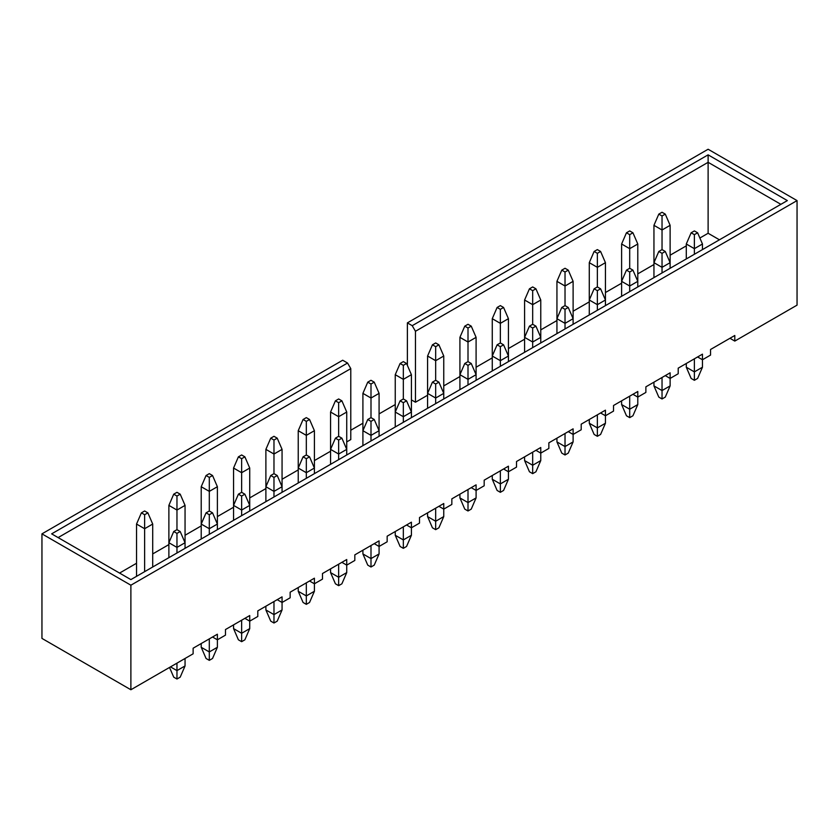 <?xml version="1.0" encoding="UTF-8"?>
<svg xmlns="http://www.w3.org/2000/svg" width="839" height="839" viewBox="0 0 839 839"><rect width="100%" height="100%" fill="white"/><g stroke="black" fill="none" stroke-linecap="round" stroke-linejoin="round"><path stroke-width="1.26" d="M694.377 230.924L691.137 232.791L694.377 234.658L697.608 232.791L694.377 230.924L697.608 232.791L702.463 244.002L702.463 249.603L702.463 244.002L694.377 248.669L686.292 244.002L686.292 258.936L686.292 244.002L691.137 232.791L694.377 230.924M702.463 359.753L702.463 367.22L702.463 359.753L697.608 356.953L702.463 359.753L710.549 355.086L702.463 359.753L702.463 354.152L702.463 359.753M697.608 378.431L694.377 380.298L691.137 378.431L686.292 367.22L694.377 371.887L694.377 358.819L694.377 371.887L702.463 367.22L697.608 378.431L702.463 367.22L694.377 371.887L686.292 367.22L686.292 363.486L686.292 367.22L691.137 378.431L694.377 380.298L694.377 371.887L694.377 380.298L697.608 378.431M694.377 254.269L694.377 248.669L694.377 254.269M702.463 244.002L697.608 232.791L694.377 234.658L694.377 248.669L702.463 244.002M691.137 232.791L686.292 244.002L694.377 248.669L694.377 234.658L691.137 232.791M662.034 212.257L658.804 214.123L662.034 215.99L665.275 214.123L662.034 212.257L665.275 214.123L670.12 225.324L670.12 262.67L670.12 225.324L662.034 229.991L653.948 225.324L653.948 262.67L653.948 225.324L658.804 214.123L662.034 212.257M662.034 249.603L662.034 229.991L662.034 249.603L658.804 251.469L662.034 253.336L665.275 251.469L662.034 249.603L665.275 251.469L670.12 262.67L670.12 268.27L670.12 262.67L662.034 267.337L653.948 262.67L653.948 277.604L653.948 262.67L658.804 251.469L662.034 249.603M670.12 225.324L665.275 214.123L662.034 215.99L662.034 229.991L670.12 225.324M658.804 214.123L653.948 225.324L662.034 229.991L662.034 215.99L658.804 214.123M670.12 378.431L670.12 385.898L670.12 378.431L665.275 375.62L670.12 378.431L678.206 373.754L670.12 378.431L670.12 372.82L670.12 378.431M665.275 397.099L662.034 398.965L658.804 397.099L653.948 385.898L662.034 390.565L662.034 377.498L662.034 390.565L670.12 385.898L665.275 397.099L670.12 385.898L662.034 390.565L653.948 385.898L653.948 382.164L653.948 385.898L658.804 397.099L662.034 398.965L662.034 390.565L662.034 398.965L665.275 397.099M662.034 272.937L662.034 267.337L662.034 272.937M670.12 262.67L665.275 251.469L662.034 253.336L662.034 267.337L670.12 262.67M658.804 251.469L653.948 262.67L662.034 267.337L662.034 253.336L658.804 251.469M629.701 268.27L626.46 270.137L629.701 272.004L632.931 270.137L629.701 268.27L632.931 270.137L637.787 281.338L637.787 286.938L637.787 281.338L629.701 286.005L621.615 281.338L621.615 296.272L621.615 281.338L626.46 270.137L629.701 268.27L629.701 248.669L621.615 244.002L621.615 281.338L629.701 286.005L629.701 291.605L629.701 286.005L637.787 281.338L632.931 270.137L629.701 272.004L629.701 286.005L629.701 272.004L626.46 270.137L621.615 281.338L621.615 244.002L626.46 232.791L629.701 234.658L632.931 232.791L629.701 230.924L626.46 232.791L629.701 230.924L632.931 232.791L637.787 244.002L637.787 281.338L637.787 244.002L629.701 248.669L629.701 268.27M637.787 397.099L637.787 404.566L637.787 397.099L632.931 394.299L637.787 397.099L645.873 392.432L637.787 397.099L637.787 391.498L637.787 397.099M632.931 415.766L629.701 417.633L626.46 415.766L621.615 404.566L629.701 409.233L629.701 396.165L629.701 409.233L637.787 404.566L632.931 415.766L637.787 404.566L629.701 409.233L621.615 404.566L621.615 400.832L621.615 404.566L626.46 415.766L629.701 417.633L629.701 409.233L629.701 417.633L632.931 415.766M597.358 286.938L594.127 288.805L597.358 290.672L600.598 288.805L597.358 286.938L600.598 288.805L605.443 300.005L605.443 305.606L605.443 300.005L597.358 304.672L589.272 300.005L589.272 314.95L589.272 300.005L594.127 288.805L597.358 286.938L597.358 267.337L589.272 262.67L589.272 300.005L597.358 304.672L597.358 310.273L597.358 304.672L605.443 300.005L600.598 288.805L597.358 290.672L597.358 304.672L597.358 290.672L594.127 288.805L589.272 300.005L589.272 262.67L594.127 251.469L597.358 253.336L600.598 251.469L597.358 249.603L594.127 251.469L597.358 249.603L600.598 251.469L605.443 262.67L605.443 300.005L605.443 262.67L597.358 267.337L597.358 286.938M605.443 415.766L605.443 423.234L605.443 415.766L600.598 412.966L605.443 415.766L613.529 411.1L605.443 415.766L605.443 410.166L605.443 415.766M600.598 434.434L597.358 436.301L594.127 434.434L589.272 423.234L597.358 427.9L597.358 414.833L597.358 427.9L605.443 423.234L600.598 434.434L605.443 423.234L597.358 427.9L589.272 423.234L589.272 419.5L589.272 423.234L594.127 434.434L597.358 436.301L597.358 427.9L597.358 436.301L600.598 434.434M565.025 305.606L561.784 307.473L565.025 309.339L568.255 307.473L565.025 305.606L568.255 307.473L573.11 318.684L573.11 324.284L573.11 318.684L565.025 323.351L556.939 318.684L556.939 333.618L556.939 318.684L561.784 307.473L565.025 305.606L565.025 286.005L556.939 281.338L556.939 318.684L565.025 323.351L565.025 328.951L565.025 323.351L573.11 318.684L568.255 307.473L565.025 309.339L565.025 323.351L565.025 309.339L561.784 307.473L556.939 318.684L556.939 281.338L561.784 270.137L565.025 272.004L568.255 270.137L565.025 268.27L561.784 270.137L565.025 268.27L568.255 270.137L573.11 281.338L573.11 318.684L573.11 281.338L565.025 286.005L565.025 305.606M573.11 434.434L573.11 441.901L573.11 434.434L568.255 431.634L573.11 434.434L581.196 429.767L573.11 434.434L573.11 428.834L573.11 434.434M568.255 453.112L565.025 454.979L561.784 453.112L556.939 441.901L565.025 446.568L565.025 433.501L565.025 446.568L573.11 441.901L568.255 453.112L573.11 441.901L565.025 446.568L556.939 441.901L556.939 438.168L556.939 441.901L561.784 453.112L565.025 454.979L565.025 446.568L565.025 454.979L568.255 453.112M637.787 244.002L632.931 232.791L629.701 234.658L629.701 248.669L637.787 244.002M626.46 232.791L621.615 244.002L629.701 248.669L629.701 234.658L626.46 232.791M605.443 262.67L600.598 251.469L597.358 253.336L597.358 267.337L605.443 262.67M594.127 251.469L589.272 262.67L597.358 267.337L597.358 253.336L594.127 251.469M573.11 281.338L568.255 270.137L565.025 272.004L565.025 286.005L573.11 281.338M561.784 270.137L556.939 281.338L565.025 286.005L565.025 272.004L561.784 270.137M532.681 286.938L529.451 288.805L532.681 290.672L535.922 288.805L532.681 286.938L535.922 288.805L540.767 300.005L540.767 337.351L540.767 300.005L532.681 304.672L524.595 300.005L524.595 337.351L524.595 300.005L529.451 288.805L532.681 286.938M532.681 324.284L532.681 304.672L532.681 324.284L529.451 326.151L532.681 328.018L535.922 326.151L532.681 324.284L535.922 326.151L540.767 337.351L540.767 342.952L540.767 337.351L532.681 342.018L524.595 337.351L524.595 352.286L524.595 337.351L529.451 326.151L532.681 324.284M540.767 300.005L535.922 288.805L532.681 290.672L532.681 304.672L540.767 300.005M529.451 288.805L524.595 300.005L532.681 304.672L532.681 290.672L529.451 288.805M540.767 453.112L540.767 460.58L540.767 453.112L535.922 450.302L540.767 453.112L548.853 448.435L540.767 453.112L540.767 447.502L540.767 453.112M535.922 471.78L532.681 473.647L529.451 471.78L524.595 460.58L532.681 465.246L532.681 452.179L532.681 465.246L540.767 460.58L535.922 471.78L540.767 460.58L532.681 465.246L524.595 460.58L524.595 456.846L524.595 460.58L529.451 471.78L532.681 473.647L532.681 465.246L532.681 473.647L535.922 471.78M532.681 347.619L532.681 342.018L532.681 347.619M540.767 337.351L535.922 326.151L532.681 328.018L532.681 342.018L540.767 337.351M529.451 326.151L524.595 337.351L532.681 342.018L532.681 328.018L529.451 326.151M500.348 305.606L497.108 307.473L500.348 309.339L503.578 307.473L500.348 305.606L503.578 307.473L508.434 318.684L508.434 356.019L508.434 318.684L500.348 323.351L492.262 318.684L492.262 356.019L492.262 318.684L497.108 307.473L500.348 305.606M500.348 342.952L500.348 323.351L500.348 342.952L497.108 344.819L500.348 346.685L503.578 344.819L500.348 342.952L503.578 344.819L508.434 356.019L508.434 361.619L508.434 356.019L500.348 360.686L492.262 356.019L492.262 370.953L492.262 356.019L497.108 344.819L500.348 342.952M508.434 318.684L503.578 307.473L500.348 309.339L500.348 323.351L508.434 318.684M497.108 307.473L492.262 318.684L500.348 323.351L500.348 309.339L497.108 307.473M508.434 471.78L508.434 479.247L508.434 471.78L503.578 468.98L508.434 471.78L516.52 467.113L508.434 471.78L508.434 466.18L508.434 471.78M503.578 490.448L500.348 492.315L497.108 490.448L492.262 479.247L500.348 483.914L500.348 470.847L500.348 483.914L508.434 479.247L503.578 490.448L508.434 479.247L500.348 483.914L492.262 479.247L492.262 475.514L492.262 479.247L497.108 490.448L500.348 492.315L500.348 483.914L500.348 492.315L503.578 490.448M500.348 366.286L500.348 360.686L500.348 366.286M508.434 356.019L503.578 344.819L500.348 346.685L500.348 360.686L508.434 356.019M497.108 344.819L492.262 356.019L500.348 360.686L500.348 346.685L497.108 344.819M468.005 324.284L464.775 326.151L468.005 328.018L471.245 326.151L468.005 324.284L471.245 326.151L476.091 337.351L476.091 374.687L476.091 337.351L468.005 342.018L459.919 337.351L459.919 374.687L459.919 337.351L464.775 326.151L468.005 324.284M468.005 361.619L468.005 342.018L468.005 361.619L464.775 363.486L468.005 365.353L471.245 363.486L468.005 361.619L471.245 363.486L476.091 374.687L476.091 380.287L476.091 374.687L468.005 379.354L459.919 374.687L459.919 389.632L459.919 374.687L464.775 363.486L468.005 361.619M476.091 337.351L471.245 326.151L468.005 328.018L468.005 342.018L476.091 337.351M464.775 326.151L459.919 337.351L468.005 342.018L468.005 328.018L464.775 326.151M476.091 490.448L476.091 497.915L476.091 490.448L471.245 487.648L476.091 490.448L484.176 485.781L476.091 490.448L476.091 484.848L476.091 490.448M471.245 509.116L468.005 510.982L464.775 509.116L459.919 497.915L468.005 502.582L468.005 489.515L468.005 502.582L476.091 497.915L471.245 509.116L476.091 497.915L468.005 502.582L459.919 497.915L459.919 494.181L459.919 497.915L464.775 509.116L468.005 510.982L468.005 502.582L468.005 510.982L471.245 509.116M468.005 384.954L468.005 379.354L468.005 384.954M476.091 374.687L471.245 363.486L468.005 365.353L468.005 379.354L476.091 374.687M464.775 363.486L459.919 374.687L468.005 379.354L468.005 365.353L464.775 363.486M435.672 342.952L432.431 344.819L435.672 346.685L438.902 344.819L435.672 342.952L438.902 344.819L443.758 356.019L443.758 393.365L443.758 356.019L435.672 360.686L427.586 356.019L427.586 393.365L427.586 356.019L432.431 344.819L435.672 342.952M435.672 380.287L435.672 360.686L435.672 380.287L432.431 382.154L435.672 384.021L438.902 382.154L435.672 380.287L438.902 382.154L443.758 393.365L443.758 398.965L443.758 393.365L435.672 398.032L427.586 393.365L427.586 408.299L427.586 393.365L432.431 382.154L435.672 380.287M443.758 356.019L438.902 344.819L435.672 346.685L435.672 360.686L443.758 356.019M432.431 344.819L427.586 356.019L435.672 360.686L435.672 346.685L432.431 344.819M443.758 509.116L443.758 516.583L443.758 509.116L438.902 506.316L443.758 509.116L451.843 504.449L443.758 509.116L443.758 503.515L443.758 509.116M438.902 527.794L435.672 529.661L432.431 527.794L427.586 516.583L435.672 521.25L435.672 508.182L435.672 521.25L443.758 516.583L438.902 527.794L443.758 516.583L435.672 521.25L427.586 516.583L427.586 512.849L427.586 516.583L432.431 527.794L435.672 529.661L435.672 521.25L435.672 529.661L438.902 527.794M435.672 403.632L435.672 398.032L435.672 403.632M443.758 393.365L438.902 382.154L435.672 384.021L435.672 398.032L443.758 393.365M432.431 382.154L427.586 393.365L435.672 398.032L435.672 384.021L432.431 382.154M403.328 361.619L400.098 363.486L403.328 365.353L406.569 363.486L403.328 361.619L406.569 363.486L411.414 374.687L411.414 412.033L411.414 374.687L403.328 379.354L395.242 374.687L395.242 412.033L395.242 374.687L400.098 363.486L403.328 361.619M403.328 398.965L403.328 379.354L403.328 398.965L400.098 400.832L403.328 402.699L406.569 400.832L403.328 398.965L406.569 400.832L411.414 412.033L411.414 417.633L411.414 412.033L403.328 416.7L395.242 412.033L395.242 426.967L395.242 412.033L400.098 400.832L403.328 398.965M411.414 374.687L406.569 363.486L403.328 365.353L403.328 379.354L411.414 374.687M400.098 363.486L395.242 374.687L403.328 379.354L403.328 365.353L400.098 363.486M411.414 527.794L411.414 535.261L411.414 527.794L406.569 524.983L411.414 527.794L419.5 523.117L411.414 527.794L411.414 522.183L411.414 527.794M406.569 546.462L403.328 548.328L400.098 546.462L395.242 535.261L403.328 539.928L403.328 526.85L403.328 539.928L411.414 535.261L406.569 546.462L411.414 535.261L403.328 539.928L395.242 535.261L395.242 531.527L395.242 535.261L400.098 546.462L403.328 548.328L403.328 539.928L403.328 548.328L406.569 546.462M403.328 422.3L403.328 416.7L403.328 422.3M411.414 412.033L406.569 400.832L403.328 402.699L403.328 416.7L411.414 412.033M400.098 400.832L395.242 412.033L403.328 416.7L403.328 402.699L400.098 400.832M370.995 380.287L367.755 382.154L370.995 384.021L374.225 382.154L370.995 380.287L374.225 382.154L379.081 393.365L379.081 430.701L379.081 393.365L370.995 398.032L362.909 393.365L362.909 430.701L362.909 393.365L367.755 382.154L370.995 380.287M370.995 417.633L370.995 398.032L370.995 417.633L367.755 419.5L370.995 421.367L374.225 419.5L370.995 417.633L374.225 419.5L379.081 430.701L379.081 436.301L379.081 430.701L370.995 435.368L362.909 430.701L362.909 445.635L362.909 430.701L367.755 419.5L370.995 417.633M379.081 393.365L374.225 382.154L370.995 384.021L370.995 398.032L379.081 393.365M367.755 382.154L362.909 393.365L370.995 398.032L370.995 384.021L367.755 382.154M379.081 546.462L379.081 553.929L379.081 546.462L374.225 543.662L379.081 546.462L387.157 541.795L379.081 546.462L379.081 540.861L379.081 546.462M374.225 565.129L370.995 566.996L367.755 565.129L362.909 553.929L370.995 558.596L370.995 545.528L370.995 558.596L379.081 553.929L374.225 565.129L379.081 553.929L370.995 558.596L362.909 553.929L362.909 550.195L362.909 553.929L367.755 565.129L370.995 566.996L370.995 558.596L370.995 566.996L374.225 565.129M370.995 440.968L370.995 435.368L370.995 440.968M379.081 430.701L374.225 419.5L370.995 421.367L370.995 435.368L379.081 430.701M367.755 419.5L362.909 430.701L370.995 435.368L370.995 421.367L367.755 419.5M338.652 398.965L335.422 400.832L338.652 402.699L341.893 400.832L338.652 398.965L341.893 400.832L346.738 412.033L346.738 449.368L346.738 412.033L338.652 416.7L330.566 412.033L330.566 449.368L330.566 412.033L335.422 400.832L338.652 398.965M338.652 436.301L338.652 416.7L338.652 436.301L335.422 438.168L338.652 440.035L341.893 438.168L338.652 436.301L341.893 438.168L346.738 449.368L346.738 454.969L346.738 449.368L338.652 454.035L330.566 449.368L330.566 464.313L330.566 449.368L335.422 438.168L338.652 436.301M346.738 412.033L341.893 400.832L338.652 402.699L338.652 416.7L346.738 412.033M335.422 400.832L330.566 412.033L338.652 416.7L338.652 402.699L335.422 400.832M346.738 565.129L346.738 572.597L346.738 565.129L341.893 562.329L346.738 565.129L354.824 560.462L346.738 565.129L346.738 559.529L346.738 565.129M341.893 583.797L338.652 585.664L335.422 583.797L330.566 572.597L338.652 577.263L338.652 564.196L338.652 577.263L346.738 572.597L341.893 583.797L346.738 572.597L338.652 577.263L330.566 572.597L330.566 568.863L330.566 572.597L335.422 583.797L338.652 585.664L338.652 577.263L338.652 585.664L341.893 583.797M338.652 459.636L338.652 454.035L338.652 459.636M346.738 449.368L341.893 438.168L338.652 440.035L338.652 454.035L346.738 449.368M335.422 438.168L330.566 449.368L338.652 454.035L338.652 440.035L335.422 438.168M306.319 417.633L303.078 419.5L306.319 421.367L309.549 419.5L306.319 417.633L309.549 419.5L314.405 430.701L314.405 468.047L314.405 430.701L306.319 435.368L298.233 430.701L298.233 468.047L298.233 430.701L303.078 419.5L306.319 417.633M306.319 454.969L306.319 435.368L306.319 454.969L303.078 456.836L306.319 458.702L309.549 456.836L306.319 454.969L309.549 456.836L314.405 468.047L314.405 473.647L314.405 468.047L306.319 472.714L298.233 468.047L298.233 482.981L298.233 468.047L303.078 456.836L306.319 454.969M314.405 430.701L309.549 419.5L306.319 421.367L306.319 435.368L314.405 430.701M303.078 419.5L298.233 430.701L306.319 435.368L306.319 421.367L303.078 419.5M314.405 583.797L314.405 591.264L314.405 583.797L309.549 580.997L314.405 583.797L322.48 579.13L314.405 583.797L314.405 578.197L314.405 583.797M309.549 602.475L306.319 604.342L303.078 602.475L298.233 591.264L306.319 595.931L306.319 582.864L306.319 595.931L314.405 591.264L309.549 602.475L314.405 591.264L306.319 595.931L298.233 591.264L298.233 587.531L298.233 591.264L303.078 602.475L306.319 604.342L306.319 595.931L306.319 604.342L309.549 602.475M306.319 478.314L306.319 472.714L306.319 478.314M314.405 468.047L309.549 456.836L306.319 458.702L306.319 472.714L314.405 468.047M303.078 456.836L298.233 468.047L306.319 472.714L306.319 458.702L303.078 456.836M273.975 436.301L270.745 438.168L273.975 440.035L277.216 438.168L273.975 436.301L277.216 438.168L282.061 449.368L282.061 486.714L282.061 449.368L273.975 454.035L265.89 449.368L265.89 486.714L265.89 449.368L270.745 438.168L273.975 436.301M273.975 473.647L273.975 454.035L273.975 473.647L270.745 475.514L273.975 477.381L277.216 475.514L273.975 473.647L277.216 475.514L282.061 486.714L282.061 492.315L282.061 486.714L273.975 491.381L265.89 486.714L265.89 501.649L265.89 486.714L270.745 475.514L273.975 473.647M282.061 449.368L277.216 438.168L273.975 440.035L273.975 454.035L282.061 449.368M270.745 438.168L265.89 449.368L273.975 454.035L273.975 440.035L270.745 438.168M282.061 602.475L282.061 609.943L282.061 602.475L277.216 599.665L282.061 602.475L290.147 597.798L282.061 602.475L282.061 596.865L282.061 602.475M277.216 621.143L273.975 623.01L270.745 621.143L265.89 609.943L273.975 614.609L273.975 601.532L273.975 614.609L282.061 609.943L277.216 621.143L282.061 609.943L273.975 614.609L265.89 609.943L265.89 606.209L265.89 609.943L270.745 621.143L273.975 623.01L273.975 614.609L273.975 623.01L277.216 621.143M273.975 496.982L273.975 491.381L273.975 496.982M282.061 486.714L277.216 475.514L273.975 477.381L273.975 491.381L282.061 486.714M270.745 475.514L265.89 486.714L273.975 491.381L273.975 477.381L270.745 475.514M241.642 454.969L238.402 456.836L241.642 458.702L244.873 456.836L241.642 454.969L244.873 456.836L249.728 468.047L249.728 505.382L249.728 468.047L241.642 472.714L233.557 468.047L233.557 505.382L233.557 468.047L238.402 456.836L241.642 454.969M241.642 492.315L241.642 472.714L241.642 492.315L238.402 494.181L241.642 496.048L244.873 494.181L241.642 492.315L244.873 494.181L249.728 505.382L249.728 510.982L249.728 505.382L241.642 510.049L233.557 505.382L233.557 520.316L233.557 505.382L238.402 494.181L241.642 492.315M249.728 468.047L244.873 456.836L241.642 458.702L241.642 472.714L249.728 468.047M238.402 456.836L233.557 468.047L241.642 472.714L241.642 458.702L238.402 456.836M249.728 621.143L249.728 628.61L249.728 621.143L244.873 618.343L249.728 621.143L257.804 616.476L249.728 621.143L249.728 615.543L249.728 621.143M244.873 639.811L241.642 641.678L238.402 639.811L233.557 628.61L241.642 633.277L241.642 620.21L241.642 633.277L249.728 628.61L244.873 639.811L249.728 628.61L241.642 633.277L233.557 628.61L233.557 624.877L233.557 628.61L238.402 639.811L241.642 641.678L241.642 633.277L241.642 641.678L244.873 639.811M241.642 515.649L241.642 510.049L241.642 515.649M249.728 505.382L244.873 494.181L241.642 496.048L241.642 510.049L249.728 505.382M238.402 494.181L233.557 505.382L241.642 510.049L241.642 496.048L238.402 494.181M209.299 473.647L206.069 475.514L209.299 477.381L212.54 475.514L209.299 473.647L212.54 475.514L217.385 486.714L217.385 524.05L217.385 486.714L209.299 491.381L201.213 486.714L201.213 524.05L201.213 486.714L206.069 475.514L209.299 473.647M209.299 510.982L209.299 491.381L209.299 510.982L206.069 512.849L209.299 514.716L212.54 512.849L209.299 510.982L212.54 512.849L217.385 524.05L217.385 529.65L217.385 524.05L209.299 528.717L201.213 524.05L201.213 538.995L201.213 524.05L206.069 512.849L209.299 510.982M217.385 486.714L212.54 475.514L209.299 477.381L209.299 491.381L217.385 486.714M206.069 475.514L201.213 486.714L209.299 491.381L209.299 477.381L206.069 475.514M217.385 639.811L217.385 647.278L217.385 639.811L212.54 637.011L217.385 639.811L225.471 635.144L217.385 639.811L217.385 634.211L217.385 639.811M212.54 658.479L209.299 660.345L206.069 658.479L201.213 647.278L209.299 651.945L209.299 638.878L209.299 651.945L217.385 647.278L212.54 658.479L217.385 647.278L209.299 651.945L201.213 647.278L201.213 643.544L201.213 647.278L206.069 658.479L209.299 660.345L209.299 651.945L209.299 660.345L212.54 658.479M209.299 534.317L209.299 528.717L209.299 534.317M217.385 524.05L212.54 512.849L209.299 514.716L209.299 528.717L217.385 524.05M206.069 512.849L201.213 524.05L209.299 528.717L209.299 514.716L206.069 512.849M176.966 492.315L173.725 494.181L176.966 496.048L180.196 494.181L176.966 492.315L180.196 494.181L185.052 505.382L185.052 542.728L185.052 505.382L176.966 510.049L168.88 505.382L168.88 542.728L168.88 505.382L173.725 494.181L176.966 492.315M176.966 529.65L176.966 510.049L176.966 529.65L173.725 531.517L176.966 533.384L180.196 531.517L176.966 529.65L180.196 531.517L185.052 542.728L185.052 548.328L185.052 542.728L176.966 547.395L168.88 542.728L168.88 557.662L168.88 542.728L173.725 531.517L176.966 529.65M185.052 505.382L180.196 494.181L176.966 496.048L176.966 510.049L185.052 505.382M173.725 494.181L168.88 505.382L176.966 510.049L176.966 496.048L173.725 494.181M185.052 658.479L185.052 665.946L185.052 658.479M180.196 677.157L176.966 679.024L173.725 677.157L169.52 667.445L173.725 677.157L176.966 679.024L176.966 663.146L176.966 670.613L185.052 665.946L180.196 677.157L185.052 665.946L176.966 670.613L170.495 666.879L176.966 670.613L176.966 679.024L180.196 677.157M176.966 552.995L176.966 547.395L176.966 552.995M185.052 542.728L180.196 531.517L176.966 533.384L176.966 547.395L185.052 542.728M173.725 531.517L168.88 542.728L176.966 547.395L176.966 533.384L173.725 531.517M144.623 510.982L141.392 512.849L144.623 514.716L147.863 512.849L144.623 510.982L147.863 512.849L152.708 524.05L152.708 566.996L152.708 524.05L144.623 528.717L136.537 524.05L136.537 576.33L136.537 524.05L141.392 512.849L144.623 510.982M144.623 571.663L144.623 528.717L144.623 571.663M152.708 524.05L147.863 512.849L144.623 514.716L144.623 528.717L152.708 524.05M141.392 512.849L136.537 524.05L144.623 528.717L144.623 514.716L141.392 512.849M797.05 305.144L734.796 341.085L729.951 338.285L734.796 341.085L797.05 305.144L797.05 200.594L130.884 585.202L130.884 689.752L41.95 638.406L41.95 533.856L342.7 360.225L41.95 533.856L130.884 585.202L797.05 200.594L708.116 149.248L407.376 322.879L708.116 149.248L797.05 200.594L797.05 305.144M193.127 653.812L130.884 689.752L193.127 653.812L193.127 648.211L217.385 634.211L193.127 648.211L193.127 653.812M350.786 430.239L362.909 423.234L350.786 430.239M379.081 413.9L395.242 404.566L379.081 413.9M407.376 365.353L407.376 322.879L412.222 325.679L708.116 154.848L787.349 200.594L130.884 579.602L51.651 533.856L347.545 363.025L342.7 360.225L347.545 363.025L350.786 368.625L58.122 537.589L350.786 368.625L350.786 439.573L346.738 441.901L350.786 439.573L350.786 368.625L347.545 363.025L51.651 533.856L130.884 579.602L787.349 200.594L708.116 154.848L412.222 325.679L407.376 322.879L407.376 365.353M719.432 239.797L708.116 233.263L699.873 238.024L708.116 233.263L719.432 239.797M686.292 245.869L670.12 255.203L686.292 245.869M653.948 264.537L637.787 273.871L653.948 264.537M621.615 283.204L605.443 292.538L621.615 283.204M589.272 301.872L573.11 311.217L589.272 301.872M556.939 320.55L540.767 329.884L556.939 320.55M524.595 339.218L508.434 348.552L524.595 339.218M492.262 357.886L476.091 367.22L492.262 357.886M459.919 376.554L443.758 385.898L459.919 376.554M427.586 395.232L415.462 402.227L411.414 399.899L415.462 402.227L415.462 331.279L412.222 325.679L415.462 331.279L415.462 402.227L427.586 395.232M330.566 451.235L314.405 460.58L330.566 451.235M298.233 469.913L282.061 479.247L298.233 469.913M265.89 488.581L249.728 497.915L265.89 488.581M233.557 507.249L217.385 516.583L233.557 507.249M201.213 525.917L185.052 535.261L201.213 525.917M168.88 544.595L152.708 553.929L168.88 544.595M136.537 563.263L119.568 573.068L136.537 563.263M225.471 635.144L225.471 629.544L249.728 615.543L225.471 629.544L225.471 635.144M257.804 616.476L257.804 610.876L282.061 596.865L257.804 610.876L257.804 616.476M290.147 597.798L290.147 592.198L314.405 578.197L290.147 592.198L290.147 597.798M322.48 579.13L322.48 573.53L346.738 559.529L322.48 573.53L322.48 579.13M354.824 560.462L354.824 554.862L379.081 540.861L354.824 554.862L354.824 560.462M387.157 541.795L387.157 536.194L411.414 522.183L387.157 536.194L387.157 541.795M419.5 523.117L419.5 517.516L443.758 503.515L419.5 517.516L419.5 523.117M451.843 504.449L451.843 498.848L476.091 484.848L451.843 498.848L451.843 504.449M484.176 485.781L484.176 480.181L508.434 466.18L484.176 480.181L484.176 485.781M516.52 467.113L516.52 461.513L540.767 447.502L516.52 461.513L516.52 467.113M548.853 448.435L548.853 442.835L573.11 428.834L548.853 442.835L548.853 448.435M581.196 429.767L581.196 424.167L605.443 410.166L581.196 424.167L581.196 429.767M613.529 411.1L613.529 405.499L637.787 391.498L613.529 405.499L613.529 411.1M645.873 392.432L645.873 386.831L670.12 372.82L645.873 386.831L645.873 392.432M678.206 373.754L678.206 368.153L702.463 354.152L678.206 368.153L678.206 373.754M710.549 355.086L710.549 349.485L734.796 335.485L734.796 341.085L734.796 335.485L710.549 349.485L710.549 355.086M130.884 689.752L130.884 585.202L41.95 533.856L41.95 638.406L130.884 689.752M780.878 204.328L708.116 162.315L708.116 233.263L708.116 162.315L415.462 331.279L708.116 162.315L708.116 154.848L708.116 162.315L780.878 204.328"/></g></svg>
